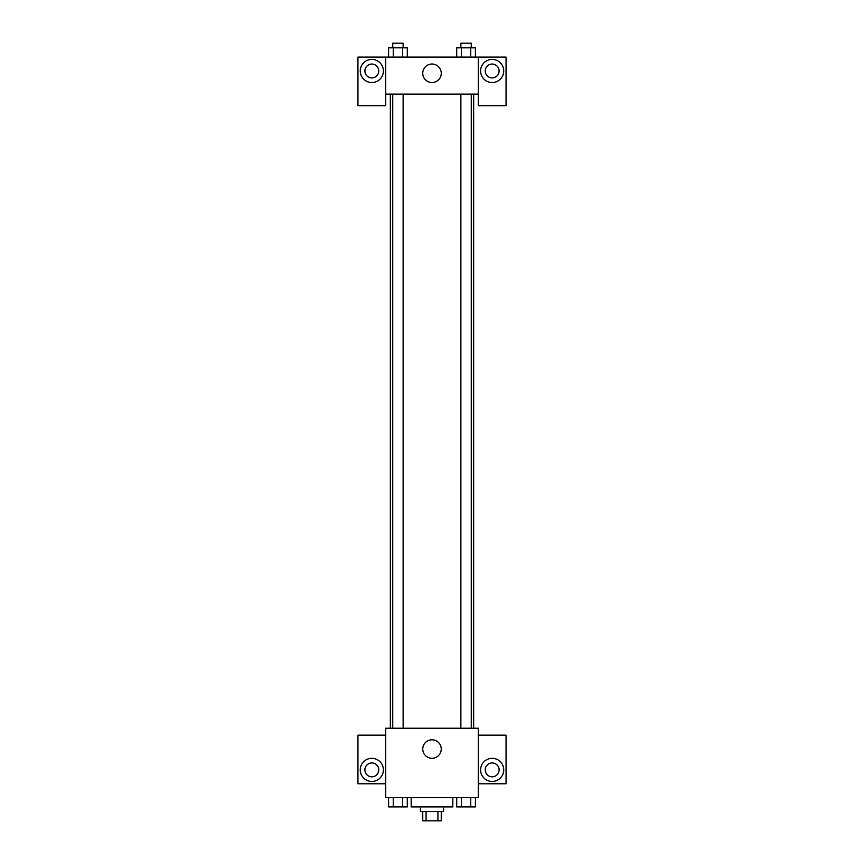 <?xml version="1.0" encoding="UTF-8"?>
<svg xmlns="http://www.w3.org/2000/svg" width="864" height="864" viewBox="0 0 864 864"><rect width="100%" height="100%" fill="white"/><g stroke="black" fill="none" stroke-linecap="round" stroke-linejoin="round"><path stroke-width="1.3" d="M437.94 811.544L437.94 820.8L422.744 820.8L422.744 811.544M437.94 820.8L441.256 820.8L441.256 811.544M443.567 806.911L443.567 811.544L420.433 811.544L420.433 806.911M426.06 811.544L426.06 820.8M411.167 797.656L411.167 806.911L452.833 806.911L452.833 797.656M478.289 797.656L385.711 797.656L385.711 728.233L478.289 728.233L478.289 797.656M371.833 781.456A11.567 11.567 0 0 1 361.811 764.1A11.567 11.567 0 0 1 381.845 764.1A11.567 11.567 0 0 1 371.833 781.456M385.711 783.767L357.944 783.767L357.944 735.167L385.711 735.167M364.889 769.889A6.944 6.944 0 0 1 371.833 762.944A6.944 6.944 0 0 1 378.767 769.889A6.944 6.944 0 0 1 371.833 776.833A6.944 6.944 0 0 1 364.889 769.889M432 758.311A9.256 9.256 0 0 1 423.986 744.433A9.256 9.256 0 0 1 440.014 744.433A9.256 9.256 0 0 1 432 758.311M492.167 781.456A11.567 11.567 0 0 1 482.155 764.1A11.567 11.567 0 0 1 502.189 764.1A11.567 11.567 0 0 1 492.167 781.456M478.289 783.767L506.056 783.767L506.056 735.167L478.289 735.167M485.233 769.889A6.944 6.944 0 0 1 492.167 762.944A6.944 6.944 0 0 1 499.111 769.889A6.944 6.944 0 0 1 492.167 776.833A6.944 6.944 0 0 1 485.233 769.889M473.656 94.111L473.656 728.233M460.868 728.233L460.868 94.111M403.132 94.111L403.132 728.233M478.289 94.111L478.289 105.689L506.056 105.689L506.056 57.089L478.289 57.089L478.289 94.111L385.711 94.111L385.711 105.689L357.944 105.689L357.944 57.089L385.711 57.089L385.711 94.111M378.767 70.967A6.944 6.944 0 0 1 371.833 77.911A6.944 6.944 0 0 1 364.889 70.967A6.944 6.944 0 0 1 371.833 64.033A6.944 6.944 0 0 1 378.767 70.967M371.833 82.544A11.567 11.567 0 0 1 361.811 65.189A11.567 11.567 0 0 1 381.845 65.189A11.567 11.567 0 0 1 371.833 82.544M499.111 70.967A6.944 6.944 0 0 1 488.7 76.982A6.944 6.944 0 0 1 488.7 64.962A6.944 6.944 0 0 1 499.111 70.967M492.167 82.544A11.567 11.567 0 0 1 482.155 65.189A11.567 11.567 0 0 1 502.189 65.189A11.567 11.567 0 0 1 492.167 82.544M478.289 57.089L385.711 57.089M422.744 73.289A9.256 9.256 0 0 1 436.633 65.264A9.256 9.256 0 0 1 436.633 81.302A9.256 9.256 0 0 1 422.744 73.289M475.416 57.089L475.416 47.833L456.71 47.833L456.71 57.089M470.74 47.833L470.74 57.089M461.387 47.833L461.387 57.089M460.868 47.833L460.868 43.2L471.269 43.2L471.269 47.833M407.29 57.089L407.29 47.833L388.584 47.833L388.584 57.089M402.613 47.833L402.613 57.089M393.26 47.833L393.26 57.089M392.731 47.833L392.731 43.2L403.132 43.2L403.132 47.833M475.416 797.656L475.416 806.911L456.71 806.911L456.71 797.656M470.74 797.656L470.74 806.911M461.387 797.656L461.387 806.911M471.269 806.911L460.868 806.911M407.29 797.656L407.29 806.911L388.584 806.911L388.584 797.656M402.613 797.656L402.613 806.911M393.26 797.656L393.26 806.911M403.132 806.911L392.731 806.911M390.344 94.111L390.344 728.233M471.269 728.233L471.269 94.111M392.731 94.111L392.731 728.233"/></g></svg>
